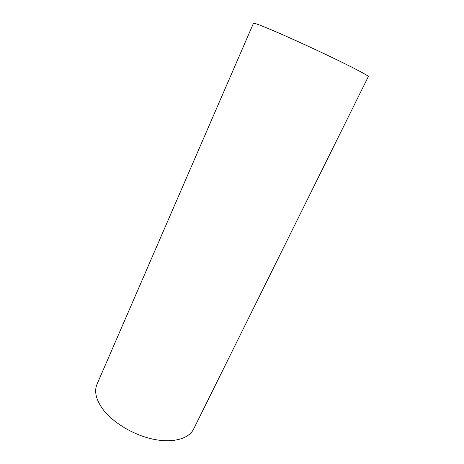 <?xml version="1.0" encoding="UTF-8"?>
<svg xmlns="http://www.w3.org/2000/svg" width="464" height="464" viewBox="0 0 464 464"><rect width="100%" height="100%" fill="white"/><g stroke="black" fill="none" stroke-linecap="round" stroke-linejoin="round"><path stroke-width="0.7" d="M269.485 29.041C285.366 35.693 312.301 47.937 333.912 58.354C355.563 68.794 368.828 75.899 368.329 76.583L193.581 429.13C188.854 438.892 172.591 443.433 152.598 439.077C132.629 434.751 111.714 421.805 102.074 408.123C95.845 398.982 94.151 391.042 96.993 384.296L253.477 23.27C253.756 22.782 259.092 24.702 269.485 29.041"/></g></svg>
